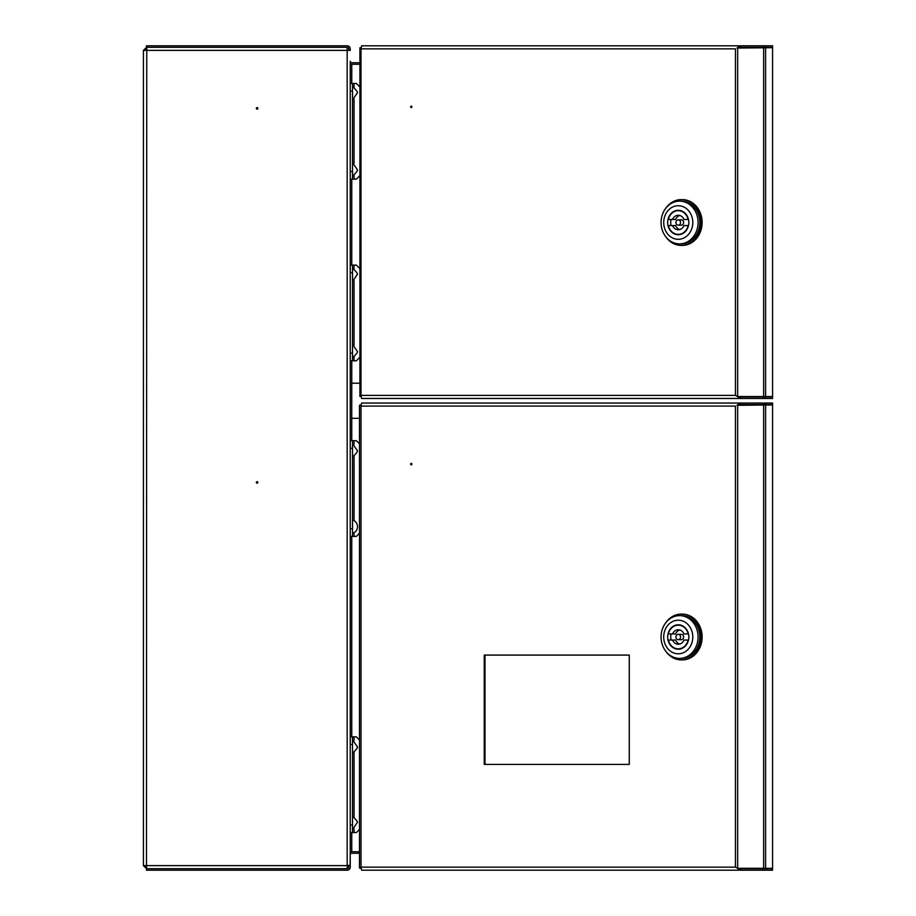 <?xml version="1.0" encoding="UTF-8"?>
<svg xmlns="http://www.w3.org/2000/svg" width="916" height="916" viewBox="0 0 916 916"><rect width="100%" height="100%" fill="white"/><g stroke="black" fill="none" stroke-linecap="round" stroke-linejoin="round"><path stroke-width="1.37" d="M256.343 482.423A0.767 0.767 0 0 1 257.098 481.667A0.767 0.767 0 0 1 257.865 482.423A0.767 0.767 0 0 1 257.098 483.19A0.767 0.767 0 0 1 256.343 482.423M256.343 108.397A0.767 0.767 0 0 1 257.098 107.63A0.767 0.767 0 0 1 257.865 108.397A0.767 0.767 0 0 1 257.098 109.153A0.767 0.767 0 0 1 256.343 108.397M359.496 383.197L351.755 383.197L351.755 418.303L359.496 418.303M350.095 50.38L347.175 50.38L347.175 47.323L146.755 47.323L146.48 865.62L347.175 865.62L347.175 50.38L143.423 50.38L143.423 865.62L146.48 865.62L146.755 868.677L347.175 868.677L347.175 865.62L350.233 865.196L350.233 824.938L352.523 824.938L352.523 832.564L350.233 832.564L350.233 528.761L352.523 528.761L352.523 536.398L350.233 536.398L350.233 353.198L352.523 353.198L352.523 360.824L350.233 360.824L350.233 171.521L352.523 171.521L352.523 179.158L350.233 179.158L350.233 61.223A1.523 1.523 0 0 0 351.755 62.746L359.496 62.746M143.423 865.62L146.48 868.677L146.571 867.143M144.957 865.62L146.48 867.143M146.571 48.857L146.48 47.323L143.423 50.38M146.48 48.857L144.957 50.38M351.755 383.197L351.755 360.824M350.233 851.731L359.496 851.731M359.496 64.269L350.233 64.269M350.095 865.62L350.233 854.777A1.523 1.523 0 0 1 351.755 853.254L359.496 853.254M350.233 865.62L350.233 867.143A3.057 3.057 0 0 1 347.175 870.2L146.48 870.2L146.48 868.677L347.175 868.677A1.523 1.523 0 0 0 348.698 867.143L348.698 865.62M351.755 832.564L351.755 851.731A3.057 3.057 0 0 0 350.233 852.132M348.698 50.38L348.698 48.857A1.523 1.523 0 0 0 347.175 47.323L146.48 47.323L146.48 45.8L347.175 45.8A3.057 3.057 0 0 1 350.233 48.857L350.233 50.38M350.233 63.868A3.057 3.057 0 0 0 351.755 64.269L351.755 83.436M665.806 622.731A22.9 19.831 90 0 1 681.309 614.098A22.9 19.831 90 0 1 701.141 636.998A22.9 19.831 90 0 1 681.309 659.898A22.9 19.831 90 0 1 665.806 651.276M681.309 614.098L682.294 614.098A22.9 19.831 90 0 1 702.137 636.998A22.9 19.831 90 0 1 682.294 659.898L681.309 659.898M679.58 658.375L681.309 658.375A21.377 18.515 -90 0 0 699.813 636.998A21.377 18.515 -90 0 0 681.309 615.632L679.58 615.632A21.377 18.515 90 0 1 698.084 636.998A21.377 18.515 90 0 1 679.58 658.375A21.377 18.515 90 0 1 661.066 636.998A21.377 18.515 90 0 1 679.58 615.632M678.252 653.795A16.797 14.541 90 0 1 663.711 636.998A16.797 14.541 90 0 1 678.252 620.212A16.797 14.541 90 0 1 692.794 636.998A16.797 14.541 90 0 1 678.252 653.795M667.672 636.998A12.217 10.58 90 0 1 678.252 624.792A12.217 10.58 90 0 1 688.832 636.998A12.217 10.58 90 0 1 678.252 649.215A12.217 10.58 90 0 1 667.672 636.998M679.775 624.918A12.217 10.58 -90 0 0 678.687 625.17M671.062 633.952A12.217 10.58 -90 0 0 670.73 636.998A12.217 10.58 -90 0 0 671.062 640.055M678.252 639.677L681.309 639.677A2.668 2.313 -90 0 0 681.309 634.33L678.252 634.33A2.668 2.313 90 0 1 678.252 639.677A2.668 2.313 90 0 1 678.252 634.33M683.954 640.055A7.248 6.275 90 0 1 678.252 644.257A7.248 6.275 90 0 1 672.562 640.055L668.359 640.055A11.828 10.248 90 0 0 678.252 648.837A11.828 10.248 90 0 0 688.156 640.055L683.954 640.055M680.874 625.17L678.252 625.17A11.828 10.248 90 0 0 668.359 633.952L672.562 633.952A7.248 6.275 90 0 1 678.252 629.75A7.248 6.275 90 0 1 683.954 633.952L688.5 633.952M678.252 625.17A11.828 10.248 90 0 1 688.156 633.952M679.775 644.04A7.248 6.275 90 0 1 675.607 640.055L672.562 640.055L675.607 640.055M679.775 629.968A7.248 6.275 90 0 0 675.607 633.952L672.562 633.952M678.687 648.837A12.217 10.58 -90 0 0 679.775 649.089M411.261 463.347A0.767 0.664 90 0 1 411.261 464.87A0.767 0.664 90 0 1 411.261 463.347M390.651 403.04L380.735 403.04M765.604 870.2L765.604 868.677L772.577 868.677L772.577 870.2L731.094 870.2M390.651 870.2L380.735 870.2M737.334 868.288L772.577 868.288L772.577 404.952L736.991 405.296M737.334 404.952L740.357 403.04M361.225 404.998L359.496 405.364L359.496 867.876L361.225 868.242M765.604 404.563L772.577 404.563L772.577 403.04L765.604 403.04L765.604 404.563L740.884 404.563L740.884 403.04L361.602 403.04L361.019 406.097L359.908 404.998M765.604 868.677L740.884 868.677L740.884 870.2L361.602 870.2L361.019 867.143L735.468 867.143L737.678 868.288L737.678 404.952M740.884 403.04L765.604 403.04M359.908 868.242L361.019 867.143L361.019 406.097L735.468 406.097L735.468 867.143L740.884 870.2M740.884 868.677L738.594 868.288M738.594 404.952L740.884 404.563M485.011 655.089L485.011 764.402M411.639 464.733A0.767 0.664 90 0 1 411.639 463.485M629.281 764.402L629.281 655.089L484.243 655.089L484.243 764.402L629.281 764.402M736.991 867.944L737.678 868.288M352.523 744.479L350.233 744.479L350.233 736.842L352.523 736.842L352.523 824.938M352.523 832.564L354.045 832.564L354.045 828.797M354.045 740.609L354.045 736.842L352.523 736.842M359.496 829.404L356.335 832.564L354.045 832.564M354.045 736.842L356.335 736.842L359.496 740.002M352.523 91.062L350.233 91.062L350.233 83.436L352.523 83.436L352.523 171.521M352.523 179.158L354.045 179.158L354.045 175.391M354.045 87.203L354.045 83.436L352.523 83.436M359.496 175.998L356.335 179.158L354.045 179.158M354.045 83.436L356.335 83.436L359.496 86.596M352.523 272.739L350.233 272.739L350.233 265.102L352.523 265.102L352.523 353.198M352.523 360.824L354.045 360.824L354.045 357.057M354.045 268.869L354.045 265.102L352.523 265.102M359.496 357.664L356.335 360.824L354.045 360.824M354.045 265.102L356.335 265.102L359.496 268.262M352.523 448.302L350.233 448.302L350.233 440.676L352.523 440.676L352.523 528.761M352.523 536.398L354.045 536.398L354.045 532.631M354.045 444.443L354.045 440.676L352.523 440.676M359.496 533.238L356.335 536.398L354.045 536.398M354.045 440.676L356.335 440.676L359.496 443.836M352.523 533.421A7.019 7.019 0 0 0 352.523 519.979M665.806 208.241A22.9 19.831 90 0 1 681.309 199.608A22.9 19.831 90 0 1 701.141 222.508A22.9 19.831 90 0 1 681.309 245.408A22.9 19.831 90 0 1 665.806 236.786M681.309 199.608L682.294 199.608A22.9 19.831 90 0 1 702.137 222.508A22.9 19.831 90 0 1 682.294 245.408L681.309 245.408M679.58 243.885L681.309 243.885A21.377 18.515 -90 0 0 699.813 222.508A21.377 18.515 -90 0 0 681.309 201.142L679.58 201.142A21.377 18.515 90 0 1 698.084 222.508A21.377 18.515 90 0 1 679.58 243.885A21.377 18.515 90 0 1 661.066 222.508A21.377 18.515 90 0 1 679.58 201.142M678.252 239.305A16.797 14.541 90 0 1 663.711 222.508A16.797 14.541 90 0 1 678.252 205.722A16.797 14.541 90 0 1 692.794 222.508A16.797 14.541 90 0 1 678.252 239.305M667.672 222.508A12.217 10.58 90 0 1 678.252 210.302A12.217 10.58 90 0 1 688.832 222.508A12.217 10.58 90 0 1 678.252 234.725A12.217 10.58 90 0 1 667.672 222.508M679.775 210.428A12.217 10.58 -90 0 0 678.687 210.68M671.062 219.462A12.217 10.58 -90 0 0 670.73 222.508A12.217 10.58 -90 0 0 671.062 225.565M678.252 225.187L681.309 225.187A2.668 2.313 -90 0 0 681.309 219.84L678.252 219.84A2.668 2.313 90 0 1 678.252 225.187A2.668 2.313 90 0 1 678.252 219.84M683.954 225.565A7.248 6.275 90 0 1 678.252 229.767A7.248 6.275 90 0 1 672.562 225.565L668.359 225.565A11.828 10.248 90 0 0 678.252 234.347A11.828 10.248 90 0 0 688.156 225.565L683.954 225.565M680.874 210.68L678.252 210.68A11.828 10.248 90 0 0 668.359 219.462L672.562 219.462A7.248 6.275 90 0 1 678.252 215.26A7.248 6.275 90 0 1 683.954 219.462L688.5 219.462M678.252 210.68A11.828 10.248 90 0 1 688.156 219.462M679.775 229.55A7.248 6.275 90 0 1 675.607 225.565L672.562 225.565L675.607 225.565M679.775 215.478A7.248 6.275 90 0 0 675.607 219.462L672.562 219.462M678.687 234.347A12.217 10.58 -90 0 0 679.775 234.599M411.261 106.107A0.767 0.664 90 0 1 411.261 107.63A0.767 0.664 90 0 1 411.261 106.107M738.594 47.712L740.884 47.323L740.884 45.8L731.094 45.8M390.651 45.8L380.735 45.8M389.987 398.46L380.735 398.46M737.334 396.548L772.577 396.548L772.577 47.712L736.991 48.056M737.334 47.712L740.884 45.8L361.602 45.8L361.019 48.857L359.908 47.758L361.225 47.758M361.225 396.502L359.908 396.502L361.019 395.403L361.019 48.857L735.468 48.857L735.468 395.403L740.884 398.46L772.577 398.46L772.577 396.937L740.884 396.937L740.884 398.46L361.602 398.46L361.019 395.403L735.468 395.403L737.678 396.548L737.678 47.712M765.604 47.323L772.577 47.323L772.577 45.8L765.604 45.8L765.604 47.323L740.884 47.323M740.884 45.8L765.604 45.8M359.908 396.502L359.908 47.758M740.884 396.937L738.594 396.548M411.639 107.493A0.767 0.664 90 0 1 411.639 106.245M736.991 396.204L737.678 396.548M351.755 736.842L351.755 536.398M351.755 440.676L351.755 418.303M351.755 265.102L351.755 179.158M763.646 868.288L763.646 404.952M763.646 870.2L763.646 868.677M763.646 403.04L763.646 404.563M765.604 868.288L765.604 404.952M354.045 816.946L354.045 752.471M354.045 163.529L354.045 99.054M354.045 345.206L354.045 280.731M354.045 520.769L354.045 456.294M763.646 396.548L763.646 47.712M765.604 398.46L765.604 396.937M763.646 398.46L763.646 396.937M763.646 45.8L763.646 47.323M765.604 396.548L765.604 47.712M680.874 648.837L678.252 648.837M352.523 816.156C356.805 820.312 358.328 822.499 357.103 822.74L352.523 829.587M352.523 753.261C356.805 749.105 358.328 746.906 357.103 746.677L357.103 746.677M352.523 739.819L357.103 746.403M352.523 176.181C356.805 172.025 358.328 169.826 357.103 169.597L357.103 169.597M357.103 169.323L352.523 162.739M352.523 457.084C356.805 452.928 358.328 450.741 357.103 450.5L357.103 450.5M357.103 450.237L352.523 443.653M352.523 357.847C356.805 353.702 358.328 351.504 357.103 351.263L357.103 351.263M357.103 351L352.523 344.416M352.523 268.079C356.816 272.281 358.339 274.479 357.103 274.663L352.523 281.521M352.523 86.413C356.816 90.604 358.339 92.802 357.103 92.997L357.103 93.123M357.103 93.249L352.523 99.844M680.874 234.347L678.252 234.347"/></g></svg>
